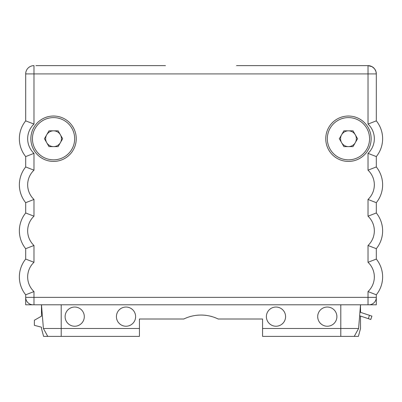 <?xml version="1.0" encoding="UTF-8"?>
<svg xmlns="http://www.w3.org/2000/svg" width="402" height="402" viewBox="0 0 402 402"><rect width="100%" height="100%" fill="white"/><g stroke="black" fill="none" stroke-linecap="round" stroke-linejoin="round"><path stroke-width="0.6" d="M25.688 297.379L25.688 304.796L376.312 304.796L376.312 294.797A28.416 28.416 0 0 0 376.312 259.074L376.312 248.697A28.416 28.416 0 0 0 376.312 212.975L376.312 202.678A28.416 28.416 0 0 0 376.312 166.956L376.312 156.584A28.416 28.416 0 0 0 376.312 120.861L376.312 73.918L375.925 71.41L374.503 68.752L372.086 66.692L368.021 65.626L300.379 65.626L368.021 65.626L368.021 73.918L25.688 73.918L25.688 120.861A28.416 28.416 0 0 0 25.688 156.584L25.688 166.956A28.416 28.416 0 0 0 25.688 202.678L25.688 212.975A28.416 28.416 0 0 0 25.688 248.697L25.688 259.074A28.416 28.416 0 0 0 25.688 294.797L25.688 297.379A7.422 7.422 90 0 0 33.11 304.796A7.422 7.422 90 0 1 25.688 297.379L368.021 297.379L368.021 304.796M236.522 65.626L332.821 65.626M35.949 65.626L165.478 65.626M69.179 65.626L51.737 65.626M366.051 65.626L350.263 65.626M268.963 65.626L300.379 65.626M360.524 316.072L360.524 328.479L358.408 336.373L354.252 336.373L358.604 328.479L360.524 304.796L360.483 308.746M368.358 318.67L369.468 315.314L371.895 316.118L370.785 319.474L360.132 315.942M369.468 315.314L360.353 312.289M360.524 312.349L360.524 308.746M41.476 328.479L41.476 327.213L41.476 328.479L43.592 336.373L46.21 336.373A3.945 3.945 0 0 0 47.587 336.122M41.476 304.796L41.476 316.163L41.476 304.796L43.396 328.479L47.748 336.373L46.21 336.373M41.476 327.213L34.371 325.313L34.371 320.263L41.476 316.163M43.396 328.479L139.434 328.479L139.434 319.007L183.794 319.007A39.466 39.466 0 0 1 218.206 319.007L262.566 319.007L262.566 328.479L358.604 328.479M74.707 307.043A9.593 9.593 0 0 0 65.114 316.635A9.593 9.593 0 0 0 74.707 326.233A9.593 9.593 0 0 0 84.299 316.635A9.593 9.593 0 0 0 74.707 307.043M126.012 307.043A9.593 9.593 0 0 0 116.419 316.635A9.593 9.593 0 0 0 126.012 326.233A9.593 9.593 0 0 0 135.61 316.635A9.593 9.593 0 0 0 126.012 307.043M327.293 307.043A9.593 9.593 0 0 1 336.886 316.635A9.593 9.593 0 0 1 327.293 326.233A9.593 9.593 0 0 1 317.701 316.635A9.593 9.593 0 0 1 327.293 307.043M275.988 307.043A9.593 9.593 0 0 1 285.581 316.635A9.593 9.593 0 0 1 275.988 326.233A9.593 9.593 0 0 1 266.39 316.635A9.593 9.593 0 0 1 275.988 307.043M47.748 336.373L139.434 336.373L139.434 328.479M262.566 328.479L262.566 336.373L354.252 336.373M376.312 297.379A7.422 7.422 0 0 1 368.89 304.796A7.422 7.422 0 0 0 376.312 297.379L368.021 297.379L368.021 291.576L376.312 294.797A28.416 28.416 0 0 0 376.312 259.074L368.021 262.295L368.021 245.476L376.312 248.697A28.416 28.416 0 0 0 376.312 212.975L368.021 216.196L368.021 199.457L376.312 202.678A28.416 28.416 0 0 0 376.312 166.956L368.021 170.177L368.021 153.363L376.312 156.584A28.416 28.416 0 0 0 376.312 120.861L368.021 124.082L368.021 73.918L376.312 73.918A8.286 8.286 0 0 0 368.021 65.626M76.244 138.72A22.693 22.693 0 0 0 53.551 116.027A22.693 22.693 0 0 0 30.859 138.72A22.693 22.693 0 0 0 53.551 161.413A22.693 22.693 0 0 0 76.244 138.72M371.141 138.72A22.693 22.693 0 0 0 348.449 116.027A22.693 22.693 0 0 0 325.756 138.72A22.693 22.693 0 0 0 348.449 161.413A22.693 22.693 0 0 0 371.141 138.72M33.979 65.626A8.286 8.286 0 0 0 25.688 73.918A8.286 8.286 0 0 1 33.979 65.626L33.979 124.082A20.13 20.13 0 0 0 33.979 153.363L33.979 170.177A20.13 20.13 0 0 0 33.979 199.457L33.979 216.196A20.13 20.13 0 0 0 33.979 245.476L33.979 262.295L25.688 259.074A28.416 28.416 0 0 0 25.688 294.797L33.979 291.576L33.979 304.796M33.979 245.476L25.688 248.697A28.416 28.416 0 0 1 25.688 212.975L33.979 216.196M33.979 199.457L25.688 202.678A28.416 28.416 0 0 1 25.688 166.956L33.979 170.177M33.979 153.363L25.688 156.584A28.416 28.416 0 0 1 25.688 120.861L33.979 124.082M101.621 65.626L133.037 65.626M369.564 138.72A21.115 21.115 0 0 0 348.449 117.605A21.115 21.115 0 0 0 327.334 138.72A21.115 21.115 0 0 0 348.449 159.835A21.115 21.115 0 0 0 369.564 138.72M357.564 138.72L353.006 130.826L343.891 130.826L339.333 138.72L343.891 146.614L353.006 146.614L357.564 138.72M355.283 134.776A7.894 7.894 0 0 1 348.449 146.614A7.894 7.894 0 0 1 341.615 134.776A7.894 7.894 0 0 1 355.283 134.776M74.666 138.72A21.115 21.115 0 0 0 53.551 117.605A21.115 21.115 0 0 0 32.436 138.72A21.115 21.115 0 0 0 53.551 159.835A21.115 21.115 0 0 0 74.666 138.72M62.667 138.72L58.109 130.826L48.994 130.826L44.436 138.72L48.994 146.614L58.109 146.614L62.667 138.72M60.385 134.776A7.894 7.894 0 0 1 53.551 146.614A7.894 7.894 0 0 1 46.717 134.776A7.894 7.894 0 0 1 60.385 134.776M61.21 336.373L61.21 304.796M340.79 336.373L340.79 304.796M33.979 262.295A20.13 20.13 0 0 0 33.979 291.576M368.021 153.363A20.13 20.13 0 0 0 368.021 124.082M368.021 199.457A20.13 20.13 0 0 0 368.021 170.177M368.021 245.476A20.13 20.13 0 0 0 368.021 216.196M368.021 291.576A20.13 20.13 0 0 0 368.021 262.295M376.312 73.918A8.286 8.286 0 0 0 375.925 71.41M374.503 68.752A8.286 8.286 0 0 0 372.086 66.692"/></g></svg>
